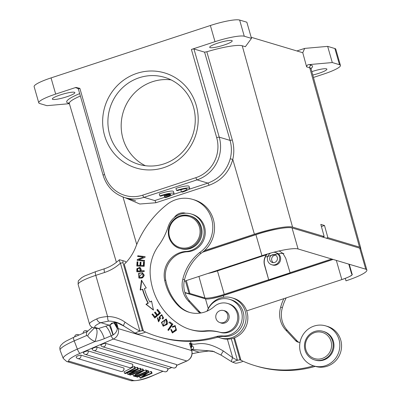 <?xml version="1.0" encoding="UTF-8"?>
<svg xmlns="http://www.w3.org/2000/svg" width="401" height="401" viewBox="0 0 401 401"><rect width="100%" height="100%" fill="white"/><g stroke="black" fill="none" stroke-linecap="round" stroke-linejoin="round"><path stroke-width="0.6" d="M202.59 252.204L255.918 234.665A30.25 4.752 -16 0 1 292.048 227.928L359.692 248.159A30.25 4.752 -16 0 1 360.84 249.006L366.875 270.038A30.25 4.752 164 0 0 365.762 269.201L359.692 248.159M292.048 227.928L298.078 248.961A30.25 4.752 164 0 0 261.948 255.698L255.918 234.665M345.286 278.374L345.988 280.83A30.25 4.752 164 0 0 366.875 270.038M348.775 264.119L351.582 273.853A14.912 2.341 -16 0 1 352.128 274.264A14.912 2.341 -16 0 1 341.832 279.587L336.334 260.399M266.104 256.941A14.912 2.341 -16 0 1 283.913 253.617C280.394 253.116 274.459 254.224 266.104 256.941M184.951 292.74L205.477 298.875A14.912 2.341 164 0 0 223.287 295.557L333.111 259.437M298.078 248.961L365.727 269.191M184.209 281.266L261.948 255.698M246.675 310.88L341.832 279.587C350.614 276.505 353.862 274.595 351.582 273.853M218.014 337.111A20.877 20.025 -73.4 0 0 220.044 337.848A20.877 20.025 -73.4 0 0 239.783 332.685A20.877 20.025 -73.4 0 0 245.552 312.454A20.877 20.025 -73.4 0 0 232.009 297.843A20.877 20.025 -73.4 0 0 207.407 310.459M232.009 297.843L233.743 298.359A20.877 20.025 106.6 0 1 247.287 312.97A20.877 20.025 106.6 0 1 241.517 333.201A20.877 20.025 106.6 0 1 221.778 338.364L220.044 337.848M217.106 320.635A6.286 6.03 -73.4 0 0 220.014 322.604A6.286 6.03 -73.4 0 0 226.821 319.983A6.286 6.03 -73.4 0 0 226.52 312.534A6.286 6.03 -73.4 0 0 223.613 310.564A6.286 6.03 -73.4 0 0 216.811 313.186A6.286 6.03 -73.4 0 0 217.106 320.635M323.086 331.331L323.898 331.572A14.912 14.306 106.6 0 1 333.682 348.544A14.912 14.306 106.6 0 1 318.098 360.674A14.912 14.306 106.6 0 1 315.351 360.148L314.544 359.908A14.912 14.306 -73.4 0 0 317.291 360.434A14.912 14.306 -73.4 0 0 332.87 348.304A14.912 14.306 -73.4 0 0 323.086 331.331A14.912 14.306 -73.4 0 0 320.339 330.805A14.912 14.306 -73.4 0 0 304.76 342.94A14.912 14.306 -73.4 0 0 314.544 359.908M319.863 331.973A13.634 13.078 -73.4 0 0 305.417 344.384A13.634 13.078 -73.4 0 0 317.076 359.06A13.634 13.078 -73.4 0 0 331.522 346.649A13.634 13.078 -73.4 0 0 319.863 331.973M233.768 338.073L240.004 359.812L240.765 360.143M239.988 359.757L237.442 360.293L240.004 359.812M108.641 321.106C107.979 320.599 107.628 319.071 107.598 316.519C102.125 317.036 98.511 317.843 96.756 318.94A25.564 4.015 164 0 0 89.513 324.113C90.25 326.028 91.478 327.196 93.192 327.622L95.929 328.434M126.069 262.449L125.343 261.382L119.583 259.753C119.042 259.833 119.328 260.976 120.43 263.191L139.899 331.061A112.059 107.488 106.6 0 1 125.122 322.209A4.261 1.143 -54.3 0 0 123.794 326.018A4.261 1.143 -54.3 0 0 123.889 326.063A28.546 27.383 -73.4 0 0 116.064 322.219A28.546 27.383 -73.4 0 0 108.636 321.116L100.806 322.675C99.007 322.569 97.659 321.326 96.761 318.94M120.069 259.883L119.373 259.803M92.31 327.286L87.248 331.472L73.684 337.306A4.261 0.937 66.7 0 0 74.21 340.875L86.461 335.607C86.431 332.905 86.761 331.522 87.453 331.462M94.39 327.978L89.032 333.522L87.593 335.873L86.461 335.607M113.318 322.77L110.205 324.81L109.052 325.136L100.806 322.675A21.303 3.348 164 0 0 95.573 327.582L98.611 328.489L95.874 328.414C97.679 329.817 97.408 334.178 95.052 341.492A17.043 16.346 106.6 0 1 87.593 335.873M117.929 322.85L111.724 323.126L110.205 324.81L113.242 334.865L112.952 335.035C111.207 329.557 109.904 326.259 109.052 325.136L98.611 328.489C100.867 330.489 102.771 333.888 104.315 338.68C100.551 340.148 97.463 341.086 95.052 341.492L77.358 349.101A4.261 0.937 66.7 0 0 80.01 353.361L113.353 339.025L186.776 360.98L176.666 365.326M112.952 335.035L104.315 338.68M105.694 326.193C107.829 328.093 109.658 331.336 111.182 335.918A4.261 0.937 66.7 0 0 113.353 339.025A8.521 8.175 -73.4 0 0 118.225 328.604L191.643 350.559A8.521 8.175 106.6 0 1 186.776 360.98A4.261 0.937 -113.3 0 0 186.956 360.98L176.671 365.401M105.528 343.316A2.556 0.451 159.1 0 0 102.806 343.988A2.556 0.451 159.1 0 0 100.846 345.216A2.556 2.556 0 0 0 102.501 346.75A2.556 2.451 -73.4 0 0 104.135 346.654A2.556 2.451 106.6 0 0 105.528 343.316L176.405 364.514A2.556 2.451 106.6 0 1 175.011 367.847A2.556 2.451 -73.4 0 1 173.382 367.948A2.556 2.556 0 0 0 176.5 364.584A2.556 0.451 159.1 0 0 176.405 364.514M96.746 347.091A2.556 0.451 159.1 0 0 94.024 347.762A2.556 0.451 159.1 0 0 92.065 348.99A2.556 2.556 0 0 0 93.724 350.529A2.556 2.451 -73.4 0 0 95.353 350.429A2.556 2.451 106.6 0 0 96.746 347.091L167.623 368.288A2.556 2.451 106.6 0 1 166.23 371.622A2.556 2.451 -73.4 0 1 164.6 371.722A2.556 2.556 0 0 0 167.718 368.359A2.556 0.451 159.1 0 0 167.623 368.288M88.065 350.9A2.556 0.451 159.1 0 0 85.343 351.567A2.556 0.451 159.1 0 0 83.383 352.795A2.556 2.556 0 0 0 85.042 354.334A2.556 2.451 -73.4 0 0 86.671 354.233A2.556 2.451 106.6 0 0 88.065 350.9L132.581 364.208A2.556 2.451 106.6 0 1 131.187 367.547A2.556 2.451 -73.4 0 1 129.558 367.647A2.556 2.556 0 0 0 132.676 364.283A2.556 0.451 159.1 0 0 132.581 364.208M80.822 355.136A2.556 0.451 159.1 0 0 78.1 355.802A2.556 0.451 159.1 0 0 76.145 357.03A2.556 2.556 0 0 0 77.799 358.569A2.556 2.451 -73.4 0 0 79.433 358.469A2.556 2.451 106.6 0 0 80.822 355.136L123.799 367.988A2.556 2.451 106.6 0 1 122.405 371.321A2.556 2.451 -73.4 0 1 120.776 371.421A2.556 2.556 0 0 0 123.894 368.058A2.556 0.451 159.1 0 0 123.799 367.988M146.35 371.526L134.896 376.449L135.558 376.649L147.012 371.722L146.415 370.158L145.753 369.958L146.35 371.526L147.012 371.722M134.896 376.449L134.721 375.988M142.821 371.216L145.753 369.958M126.606 372.8L135.468 368.273L134.876 366.704L134.195 366.504L134.796 368.068L124.666 373.391L124.069 371.822L134.195 366.504M135.473 368.273L134.796 368.068M124.666 373.391L125.343 373.592L136.621 369.622L127.759 374.313L127.162 372.75M127.759 374.313L128.4 374.504L141.222 369.993L140.626 368.424L139.959 368.228L138.295 368.825M141.222 369.993L140.561 369.792L139.959 368.228M138.42 369.156L137.623 368.915L137.022 367.346L137.819 367.587L138.42 369.156L129.673 373.717L140.561 369.792M126.596 372.8L137.623 368.915M128.826 371.672L128.937 371.958M137.022 367.346L135.343 367.938M137.418 373.777L135.723 373.271L142.089 371.131L137.423 373.772L137.062 372.83M134.3 373.742L130.28 375.07L129.578 374.86L142.951 370.509L143.663 370.719L134.255 376.258L133.503 376.033L136.39 374.369L134.3 373.742M133.503 376.033L132.901 374.464L133.969 373.852M143.663 370.719L143.067 369.156L142.35 368.94L142.951 370.509M129.578 374.86L129.317 374.183M140.992 369.386L142.35 368.94M146.691 370.88L147.573 370.504L148.175 372.068L136.716 376.995L137.353 377.186L146.355 373.316L139.979 377.968L139.378 376.404L139.678 376.183M148.555 372.489L150.876 371.491L151.478 373.06L152.109 373.246L140.656 378.173L139.979 377.968M151.478 373.06L142.485 376.925L148.851 372.273L148.25 370.704L147.573 370.504M148.175 372.068L148.851 372.273M152.109 373.246L151.513 371.682L150.876 371.491M136.716 376.995L136.44 376.268M116.395 322.63L117.277 328.589C117.057 331.071 115.709 333.161 113.242 334.865M114.621 322.138L117.052 326.75M114.1 322.635L117.227 328.138M113.934 322.655L117.277 328.589A4.261 0.672 -16 0 1 118.225 328.604L116.516 322.64M191.894 345.602L189.498 343.081L191.643 350.559A4.261 0.672 164 0 1 191.808 350.685C192.746 355.331 191.127 358.76 186.956 360.98M190.766 347.045L189.498 343.081L191.117 343.562A4.261 4.085 106.6 0 1 191.272 345.06L190.916 347.567M191.277 348.945L190.776 347.086M191.142 349.682L192.229 349.336C194.194 348.599 194.144 347.411 192.089 345.767L191.122 348.284M192.089 345.767L191.889 345.602L191.056 348.063M190.47 341.316L191.117 343.562A29.824 4.687 164 0 0 191.768 343.712C196.094 346.043 202.33 338.559 223.372 351L232.71 357.752A4.261 1.178 119.1 0 0 231.788 361.817L235.427 363.201C236.49 363.296 238.74 362.795 242.174 361.707L243.021 361.211M223.372 351C221.688 353.441 220.956 354.825 221.167 355.151M233.001 362.479C232.685 362.133 234.164 361.406 237.442 360.293M231.287 338.76L237.442 360.233A112.059 107.488 -73.4 0 1 232.71 357.752L227.382 339.171M192.119 353.652A21.303 3.348 164 0 0 199.387 352.153L208.766 351.01M191.558 349.812L199.242 352.243L208.7 351.015L214.37 351.672A28.546 27.383 106.6 0 0 208.61 351.01M231.788 361.817L221.116 355.141L212.751 351.131L191.442 349.411M212.746 351.136L221.091 355.101M142.44 330.584L139.899 331.121L142.455 330.645L143.217 330.97A110.781 106.26 106.6 0 0 157.703 336.534A110.781 106.26 106.6 0 0 216.485 336.534L218.214 337.056A21.303 20.436 106.6 0 1 224.415 336.464A18.747 17.985 -73.4 0 0 243.623 320.965A18.747 17.985 -73.4 0 0 231.282 299.848L229.552 299.331A18.747 17.985 106.6 0 1 241.893 320.449A18.747 17.985 106.6 0 1 222.685 335.943A21.303 20.436 -73.4 0 0 216.485 336.534M122.917 260.66L122.982 262.71L142.455 330.64M122.982 262.715L120.435 263.186A44.742 42.912 106.6 0 1 104.606 272.459A4.261 1.002 -108.2 0 1 104.43 268.755C109.974 266.916 114.927 263.953 119.277 259.863M145.508 332.023L144.631 332.534C141.207 333.622 138.957 334.123 137.879 334.033L135.403 333.281L123.794 326.018L116.064 322.219M135.458 333.306C135.152 332.96 136.631 332.228 139.899 331.121M234.53 337.787L240.926 360.088M192.635 199.377L194.37 199.898A29.824 28.611 106.6 0 1 214.289 223.913A29.824 28.611 106.6 0 1 201.177 253.221L199.447 252.705A29.824 28.611 -73.4 0 0 212.555 223.397A29.824 28.611 -73.4 0 0 192.635 199.377A29.824 28.611 -73.4 0 0 166.996 204.48A97.999 93.999 106.6 0 0 135.738 246.991A46.872 44.957 -73.4 0 1 124.27 264.279L143.383 330.92M339.266 340.504A20.877 20.025 -73.4 0 0 325.722 325.893A20.877 20.025 -73.4 0 0 305.983 331.056A20.877 20.025 -73.4 0 0 300.214 351.286A20.877 20.025 -73.4 0 0 313.757 365.897A20.877 20.025 -73.4 0 0 333.497 360.735A20.877 20.025 -73.4 0 0 339.266 340.504M325.722 325.893L327.452 326.409A20.877 20.025 106.6 0 1 340.995 341.02A20.877 20.025 106.6 0 1 335.226 361.256A20.877 20.025 106.6 0 1 315.487 366.419L313.757 365.897M143.347 265.512L140.841 265.422L141.022 262.189L140.16 262.159L139.974 265.392L140.325 265.497L137.718 265.312L137.909 261.858L137.042 261.828L136.806 266.048L144.175 266.319L144.42 261.958L143.548 261.928L143.347 265.512L143.698 265.617L143.899 262.028L143.548 261.928M139.974 265.392L137.718 265.312M140.325 265.497L140.505 262.264L141.017 262.279M140.16 262.159L140.505 262.264M140.841 265.422L143.698 265.617M143.899 262.028L144.415 262.048M137.157 266.063L137.388 261.928L137.904 261.948M137.388 261.928L137.042 261.828M161.809 315.592L161.503 315.522M162.58 318.7C163.312 317.381 163.052 316.354 161.803 315.612L161.458 315.512C162.706 316.249 162.966 317.276 162.235 318.594M162.916 318.985L162.6 318.715M159.979 318.81L159.633 318.71L158.771 320.945L159.117 321.051L159.979 318.81L159.352 317.457L161.894 314.705M158.651 321.808L157.628 317.968M159.924 317.081C159.849 315.938 160.36 315.407 161.463 315.492L161.347 315.452M162.565 318.685L162.816 319.091L163.533 317.863L161.723 314.645L159.012 317.351M159.352 317.457L159.007 317.351L159.638 318.705M158.771 320.945L157.984 318.279L157.382 317.752L158.475 321.762L160.45 318.148L159.954 317.066M160.791 318.259L160.445 318.153M164.335 325.401L163.418 325.356L164.966 319.828L165.954 319.838L166.37 323.923L166.716 324.023L166.3 319.943L165.954 319.838M166.355 323.908L164.34 325.427L164.686 325.527L166.701 324.013M163.418 325.356L164.636 325.512M163.337 326.249L161.753 322.544L166.37 319.066M167.944 322.79L166.199 319.006L161.408 322.439L163.162 326.203L167.006 324.494L167.944 322.79M142.886 273.723C144.515 275.297 143.929 276.52 141.127 277.392L141.473 277.492C144.275 276.625 144.861 275.402 143.232 273.823L142.41 273.522L143.232 273.823M138.701 277.101L142.41 273.522M141.122 277.372L138.691 277.121M139.177 277.302L141.433 277.482M139.132 278.114L138.977 273.337L142.856 272.83M142.992 277.622L142.686 272.77L138.631 273.231L138.957 278.068L141.187 278.184L142.992 277.622M137.728 268.77L139.558 268.114L140.34 270.881L140.686 270.986L138.049 271.091L137.688 270.991L137.693 268.77M140.34 270.881L137.698 270.991M140.686 270.986L139.904 268.219L139.558 268.114M137.187 271.783L137.217 268.81L136.871 268.705L136.801 269.597M137.152 269.698L136.806 269.597L136.841 271.798L144.225 271.492L144.21 270.72L141.212 270.845L144.215 270.835M137.207 268.805L140.074 267.427M141.212 270.845L141.187 269.347L139.909 267.372L136.861 268.705M172.896 327.196L172.545 326.795L175.267 325.627M172.62 332.138L172.971 332.244L176.32 329.386L175.267 326.544L174.921 326.444L175.974 329.281L172.62 332.138L171.523 329.667L170.711 329.447L172.34 332.95L176.46 330.294L175.092 325.567L172.199 326.695L172.776 327.346L174.069 326.434L174.921 326.444M172.51 332.995L171.057 329.552L171.523 329.677M171.057 329.552L170.711 329.447M172.545 326.795L172.199 326.695M168.59 330.354L168.199 330.068L172.039 324.534L169.553 322.71L169.994 322.068M172.876 324.178L169.718 321.868L169.207 322.604L171.693 324.429L167.849 329.963L168.52 330.454L172.876 324.178M169.553 322.71L169.207 322.604M172.039 324.534L171.693 324.429M168.199 330.068L167.849 329.963M159.668 313.106L159.322 313.006L157.372 314.695L157.718 314.8L159.668 313.106L157.242 310.083L157.763 309.632M157.047 315.381L156.701 315.276L154.946 316.795L155.297 316.9L157.047 315.381L154.861 312.655L155.377 312.209M154.951 317.898L152.285 314.579L152.806 314.128M152.285 314.579L154.796 318.033L160.52 313.071L157.573 309.397L156.896 309.983L159.322 313.006M157.242 310.083L156.896 309.983M157.372 314.695L155.187 311.968L154.515 312.549L156.701 315.276M154.861 312.655L154.515 312.549M154.946 316.795L152.616 313.888L151.939 314.474M153.433 309.893L146.295 304.379L148.33 303.196A73.924 70.907 106.6 0 1 142.751 289.327L140.185 289.953L141.438 280.184L146.27 287.943L144.37 288.57A71.794 68.867 106.6 0 0 149.789 302.043L151.593 301.296M140.53 290.058L141.784 280.284M142.405 289.221A73.924 70.907 -73.4 0 0 147.984 303.091L145.949 304.274L146.295 304.379M145.949 304.274L153.473 310.088L151.533 301.026L149.789 302.043M148.33 303.196L147.984 303.091M313.587 365.847A110.781 106.26 106.6 0 1 255.221 365.722L256.951 366.243A110.781 106.26 -73.4 0 0 315.321 366.369M255.221 365.722A110.781 106.26 106.6 0 1 240.019 359.817M340.228 353.436A18.747 17.985 -73.4 0 0 341.005 350.84M298.996 342.349A6.391 6.13 106.6 0 1 297.191 341.02L287.472 330.549A23.433 22.476 106.6 0 1 282.394 307.662L280.665 307.146A23.433 22.476 -73.4 0 0 285.743 330.028L295.457 340.504A6.391 6.13 -73.4 0 0 298.113 342.158A6.391 6.13 -73.4 0 0 300.008 342.404M283.818 298.665A47.849 45.899 -73.4 0 0 280.665 307.146M286.194 297.883A47.849 45.899 -73.4 0 0 282.394 307.662M157.703 336.534L159.433 337.051A110.781 106.26 -73.4 0 0 218.214 337.056M206.746 311.271A6.391 6.13 -73.4 0 0 207.954 309.502A18.747 17.985 106.6 0 1 229.552 299.331M199.447 252.705A47.849 45.899 -73.4 0 0 182.796 279.231A23.433 22.476 -73.4 0 0 188.219 300.84L197.939 311.311A6.391 6.13 -73.4 0 0 200.59 312.965A6.391 6.13 -73.4 0 0 200.756 313.016M201.086 312.955A6.391 6.13 106.6 0 1 199.668 311.828L189.954 301.357A23.433 22.476 106.6 0 1 184.525 279.748L182.796 279.231M201.177 253.221A47.849 45.899 -73.4 0 0 184.525 279.748M225.427 311.026A6.391 6.13 -73.4 0 0 224.911 310.95A6.391 6.13 -73.4 0 1 225.427 311.026M221.312 322.995A6.391 6.13 -73.4 0 0 221.783 323.211A6.391 6.13 -73.4 0 1 221.312 322.995M182.661 213.563A10.652 10.215 106.6 0 1 183.031 213.492M185.668 213.232A10.652 10.215 -73.4 0 0 174.28 217.573M138.034 256.535L138.124 255.858L145.087 256.68M137.528 260.374L137.623 259.647L143.423 257.171L137.277 259.542L137.177 260.334L144.49 261.196L144.586 260.46L138.836 259.783L144.987 257.407L145.092 256.62L137.779 255.758L137.678 256.495L143.423 257.171M138.836 259.783L144.581 260.52M138.124 255.858L137.779 255.758M137.623 259.647L137.277 259.542M219.372 332.123A14.912 14.306 -73.4 0 0 237.131 321.722A14.912 14.306 -73.4 0 0 227.658 303.472A14.912 14.306 -73.4 0 0 214.199 306.559A27.694 26.566 106.6 0 1 189.197 312.294A27.694 26.566 106.6 0 1 178.405 305.843A51.814 49.699 106.6 0 1 164.651 280.119A23.433 22.476 106.6 0 1 186.139 251.427A19.173 18.391 -73.4 0 0 203.949 234.54A19.173 18.391 -73.4 0 0 191.162 213.969A19.173 18.391 -73.4 0 0 168.154 226.73A63.914 61.303 -73.4 0 1 158.58 245.648A42.611 40.872 106.6 0 0 150.25 275.196A65.874 63.183 106.6 0 0 181.598 325.787A42.611 40.872 106.6 0 0 189.989 329.406L191.142 329.752A42.611 40.872 106.6 0 0 206.204 331.216A42.611 40.872 106.6 0 1 220.525 332.469L219.372 332.123A42.611 40.872 -73.4 0 0 205.051 330.87A42.611 40.872 106.6 0 1 189.989 329.406M191.162 213.969L192.315 214.314A19.173 18.391 106.6 0 1 205.101 234.886A19.173 18.391 106.6 0 1 187.297 251.773A23.433 22.476 -73.4 0 0 165.803 280.459A51.814 49.699 -73.4 0 0 179.558 306.189A27.694 26.566 -73.4 0 0 189.778 312.459M227.658 303.472L228.811 303.818A14.912 14.306 106.6 0 1 238.284 322.068A14.912 14.306 106.6 0 1 220.525 332.469M223.758 310.605A6.391 6.13 106.6 0 1 224.856 310.825A6.391 6.13 106.6 0 1 228.916 314.96A6.391 6.13 106.6 0 1 227.357 321.366A6.391 6.13 106.6 0 1 221.197 323.071A6.391 6.13 106.6 0 1 220.159 322.65M270.64 253.071A6.391 6.13 -73.4 0 0 267.833 256.384A6.391 6.13 -73.4 0 0 267.642 260.56A6.391 6.13 -73.4 0 0 271.713 264.74A6.391 6.13 -73.4 0 0 278.83 261.748A6.391 6.13 -73.4 0 0 277.833 253.948M277.803 253.918A6.391 6.13 -73.4 0 0 275.377 252.495A6.391 6.13 -73.4 0 0 273.728 252.249M271.251 255.412A4.05 3.885 -73.4 0 0 272.384 262.495A4.05 3.885 -73.4 0 0 277.266 259.728A4.05 3.885 -73.4 0 0 274.339 254.65M274.269 254.64A4.05 3.885 -73.4 0 0 271.287 255.382M275.642 255.171A4.05 3.885 -73.4 0 0 273.407 262.65M60.416 94.887A11.719 1.84 164 0 0 52.325 99.062A11.719 1.84 164 0 0 66.761 96.781A11.719 1.84 164 0 0 74.852 92.606A11.719 1.84 164 0 0 60.416 94.887M217.778 43.133A11.719 1.84 164 0 0 209.693 47.308A11.719 1.84 164 0 0 224.129 45.027A11.719 1.84 164 0 0 232.219 40.852A11.719 1.84 164 0 0 217.778 43.133M271.713 264.74L272.665 265.026A6.391 6.13 -73.4 0 0 278.815 263.337A6.391 6.13 -73.4 0 0 280.399 256.961A6.391 6.13 -73.4 0 0 278.364 253.858M278.329 253.828A6.391 6.13 -73.4 0 0 276.329 252.78L275.377 252.495M321.396 226.51L324.504 225.487L327.878 237.658L359.507 247.116A31.955 5.018 -16 0 1 360.725 248.018A31.955 5.018 -16 0 1 360.654 248.68M230.234 158.791C231.823 152.661 231.773 146.53 230.084 140.4L232.314 140.004C234.114 146.485 234.269 152.966 232.786 159.453L230.234 158.791C226.695 170.756 219.242 178.861 207.863 183.102L197.041 179.864A2.13 0.501 -108.2 0 1 195.883 177.668A31.955 30.651 106.6 0 0 216.69 137.628L191.407 49.448L215.011 41.684A24.501 3.85 -16 0 1 244.269 36.23L251.487 38.386L245.362 46.711L242.244 45.774A33.619 5.278 164 0 0 206.821 51.769L204.575 52.15L230.084 140.4L219.237 137.157A34.085 32.697 106.6 0 1 197.041 179.864L143.934 197.332A34.085 32.697 106.6 0 1 124.886 197.633C113.929 194.004 106.666 186.545 103.097 175.262A2.13 0.336 -16 0 1 104.571 174.505L79.864 88.345L75.879 87.443A4.261 0.672 164 0 0 75.929 87.789A2.13 2.045 -73.4 0 1 77.117 87.769L78.395 89.107A2.13 0.336 164 0 1 79.864 88.345M170.896 194.355A7.439 1.168 -16 0 1 170.901 194.375A7.439 1.168 -16 0 1 164.696 197.362L165.578 197.628A10.652 1.674 164 0 0 174.029 193.477A10.652 1.674 164 0 0 159.844 195.914L160.716 196.169A7.439 1.168 -16 0 1 170.024 194.089L164.305 195.969L165.182 196.234L170.896 194.355M164.124 195.337A7.439 1.168 164 0 1 164.119 195.342L164.696 197.362M174.029 193.477L173.448 191.457A10.652 1.674 164 0 0 159.262 193.889L159.844 195.914M164.059 195.122L164.305 195.969M176.515 190.42L177.387 190.681A7.439 1.168 -16 0 1 187.077 189.056A7.439 1.168 -16 0 1 181.407 191.884L182.285 192.144A10.652 1.674 164 0 0 189.643 188.345A10.652 1.674 164 0 0 176.515 190.42L175.934 188.4A10.652 1.674 164 0 1 189.061 186.325L189.643 188.345M182.751 189.202A7.439 1.168 164 0 1 180.826 189.858L181.407 191.884M204.575 52.15L193.949 48.972A2.13 0.336 164 0 0 191.407 49.448M125.037 197.678L139.809 204.019L155.904 202.746L209.016 185.277C221.187 180.851 229.106 172.24 232.786 159.453L254.389 234.209A31.955 5.018 -16 0 1 292.555 227.091L324.183 236.55L320.81 224.385L324.504 225.487M204.475 250.625L254.389 234.209M207.693 273.542A15.98 2.511 -16 0 0 217.447 270.881L235.151 265.056C232.72 265.808 231.026 266.124 230.064 266.008M185.412 280.87L189.107 293.732L184.866 292.469M189.107 293.732L189.889 293.477L204.896 297.963A16.195 2.541 164 0 0 224.234 294.359L268.69 279.738L264.48 265.166C263.527 261.432 264.154 257.973 266.369 254.79L266.881 254.154M186.31 280.575L189.889 293.477M267.277 254.034A11.504 11.033 106.6 0 0 264.685 265.226L268.69 279.738M282.986 253.477L285.723 258.179L290.108 272.8L268.86 279.788M282.961 253.452L279.201 250.926M289.933 272.75L331.697 259.016M332.91 259.377L224.264 295.111A19.388 3.048 -16 0 1 210.791 298.675M327.878 237.658L326.309 238.174M324.183 236.55L322.615 237.066M277.738 228.946A25.779 4.05 164 0 0 256.901 234.214L202.866 251.988M312.77 75.032A11.719 1.84 164 0 0 318.79 73.338A11.719 1.84 164 0 0 326.875 69.157A11.719 1.84 164 0 0 312.439 71.438A11.719 1.84 164 0 0 311.833 71.639M340.439 65.398L335.797 49.218A24.501 3.85 164 0 0 334.865 48.531L327.652 46.371L332.294 62.551L339.507 64.711A24.501 3.85 -16 0 1 340.439 65.398A24.501 3.85 -16 0 1 323.522 74.135L313.442 77.448M296.89 50.957L304.67 48.401L302.765 52.716L251.171 37.283M69.383 103.684L46.912 105.669L39.694 103.513A24.501 3.85 -16 0 1 38.767 102.826L34.125 86.646A24.501 3.85 164 0 1 51.042 77.904L210.37 25.504A24.501 3.85 164 0 1 239.633 20.05L246.846 22.205L251.487 38.386M327.652 46.371L304.67 48.401M360.725 248.018L311.031 68.756A33.599 5.278 164 0 0 309.752 67.809L306.625 66.872L302.765 52.716M306.625 66.872C306.75 65.373 307.622 64.611 309.236 64.586L332.294 62.551M38.767 102.826A24.501 3.85 -16 0 1 55.679 94.085L75.879 87.443M104.591 135.543A49.639 47.614 106.6 0 1 161.638 72.125A49.639 47.614 106.6 0 1 185.041 153.743A49.639 47.614 106.6 0 1 104.591 135.543M109.679 134.596A45.378 43.529 -73.4 0 0 138.576 164.29A45.378 43.529 -73.4 0 0 193.282 133.287A45.378 43.529 -73.4 0 0 164.58 77.338A45.378 43.529 -73.4 0 0 120.932 89.323A45.378 43.529 -73.4 0 0 109.679 134.596M145.383 165.723A45.378 43.529 106.6 0 1 122.957 138.566A45.378 43.529 106.6 0 1 171.052 79.879M201.377 227.156A17.043 16.346 106.6 0 1 197.152 244.159A17.043 16.346 106.6 0 1 180.756 248.66L179.833 248.384A17.043 16.346 106.6 0 1 169.052 227.372A17.043 16.346 106.6 0 1 189.598 215.723A17.043 16.346 106.6 0 1 200.455 226.881A17.043 16.346 106.6 0 1 196.229 243.883A17.043 16.346 106.6 0 1 179.833 248.384C171.698 246.51 165.407 235.648 169.658 225.573C174.004 217.131 180.65 213.848 189.598 215.723L190.525 216.004A17.043 16.346 106.6 0 1 201.377 227.156M223.287 295.557L223.763 297.226M208.254 308.554L205.477 298.875M104.606 272.459L95.794 275.357A4.261 1.002 -108.2 0 1 95.613 271.652L84.696 275.963L81.764 277.607L78.741 280.454C78.31 280.369 78.11 281.713 78.145 284.474L89.513 324.113M125.122 322.209A32.807 31.468 -73.4 0 0 107.598 316.519L95.794 275.357A25.564 4.015 164 0 0 78.145 284.474M95.573 327.582A4.261 4.085 106.6 0 1 93.192 327.622M73.684 337.306L65.669 341.326L63.047 343.101L60.741 345.446L60.095 346.705L59.794 348.003L60.085 350.213A21.303 3.769 -20.9 0 1 74.21 340.875L77.358 349.101A21.303 3.769 -20.9 0 0 63.233 358.439L66.636 361.471A4.261 4.085 -73.4 0 0 69.358 361.306A17.043 3.018 -20.9 0 1 80.01 353.361M87.438 331.386A2.556 2.451 -73.4 0 0 86.37 330.72A2.556 2.556 0 0 0 83.082 333.261M78.827 335.096A2.556 2.451 -73.4 0 0 77.929 334.594A2.556 2.556 0 0 0 74.646 336.89M163.047 371.261L153.613 375.316A4.261 0.937 -113.3 0 1 153.433 375.316A17.043 3.018 -20.9 0 1 133.538 380.499L69.358 361.306M153.613 375.316C145.047 379.326 137.448 381.11 130.821 380.664A4.261 4.085 -73.4 0 0 133.538 380.499M132.415 372.724L132.295 372.409M171.723 367.451L167.884 369.1M162.941 371.226L153.433 375.316M191.768 343.712A4.261 4.005 99.9 0 1 191.889 345.602M161.753 322.544L161.408 322.439M138.977 273.337L138.631 273.231M295.457 340.504L297.191 341.02M285.743 330.028L287.472 330.549M224.415 336.464L222.685 335.943M199.668 311.828L197.939 311.311M189.954 301.357L188.219 300.84M164.651 280.119L165.803 280.459M186.139 251.427L187.297 251.773M205.051 330.87L206.204 331.216M179.558 306.189L178.405 305.843M359.507 247.116L309.752 67.809A2.13 2.045 106.6 0 1 311.146 65.157A35.729 5.614 164 0 1 310.996 68.571M216.69 137.628A2.13 0.336 -16 0 1 219.237 137.157L193.949 48.972M164.681 197.302L154.756 200.57L143.934 197.332A2.13 0.501 71.8 0 1 142.776 195.137L195.883 177.668M103.182 175.322A2.13 0.336 -16 0 1 103.097 175.262L78.395 89.107M142.776 195.137A31.955 30.651 106.6 0 1 104.571 174.505M173.122 194.525L181.382 191.808M188.746 189.387L207.863 183.102A2.13 0.501 71.8 0 1 209.016 185.277M154.756 200.57A2.13 0.501 -108.2 0 1 155.904 202.746M123.012 197.006L136.741 244.505M266.369 254.79L235.151 265.056L235.016 264.555M204.896 297.963L198.921 276.424M217.447 270.881L224.234 294.359M339.507 64.711L334.865 48.531M239.633 20.05L244.269 36.23M309.236 64.586L311.146 65.157M242.244 45.774L292.555 227.091M232.314 140.004L206.821 51.769M215.011 41.684L210.37 25.504M51.042 77.904L55.679 94.085M78.05 88.426L75.929 87.789M80.375 96.014A33.599 5.278 164 0 0 69.323 103.488L68.962 102.937M69.032 102.992A2.13 2.045 -73.4 0 0 68.055 103.062A35.729 5.614 164 0 1 79.684 93.603M69.308 103.438L68.055 103.062M199.437 227.071A16.19 15.529 -73.4 0 0 173.192 221.131A16.19 15.529 -73.4 0 0 180.826 247.758A16.19 15.529 -73.4 0 0 199.437 227.071M352.078 274.083L349.261 264.269M220.014 322.604L222.294 323.286M223.613 310.564L225.893 311.246M104.43 268.755L95.613 271.652M87.889 331.171L86.37 330.72M79.142 334.96L77.929 334.594M130.821 380.664L66.636 361.471M60.085 350.213L63.233 358.439M102.501 346.75L173.382 367.948M93.724 350.529L164.6 371.722M85.042 354.334L129.558 367.647M77.799 358.569L120.776 371.421M112.506 323.051L115.087 322.574L117.939 322.855M171.828 367.481L167.889 369.176M190.756 347.005L191.808 350.68M192.114 353.737L199.237 352.248M161.693 315.552L161.347 315.447M311.031 68.756L311.046 68.1M135.683 200.861L124.886 197.633M116.4 262.339L69.323 103.488"/></g></svg>
